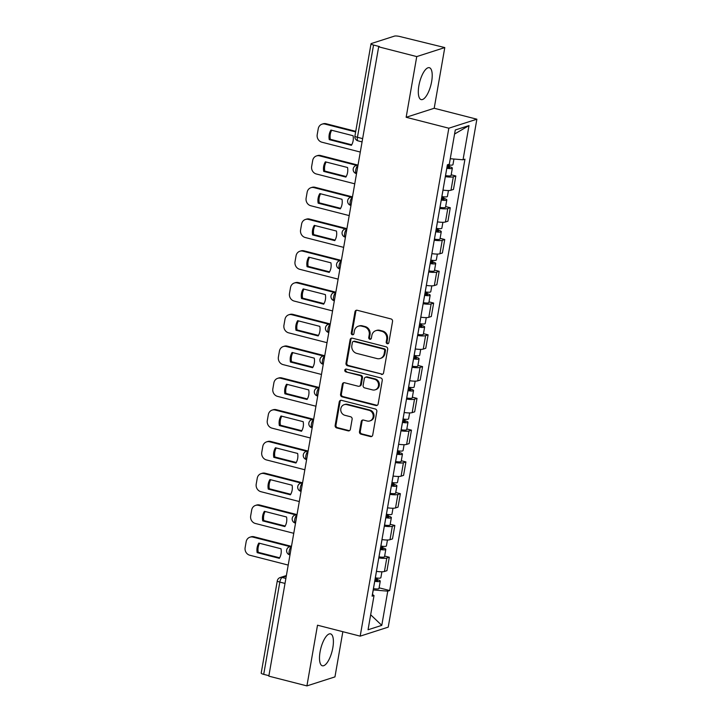 <?xml version="1.0" encoding="UTF-8"?>
<svg xmlns="http://www.w3.org/2000/svg" width="722" height="722" viewBox="0 0 722 722"><rect width="100%" height="100%" fill="white"/><g stroke="black" fill="none" stroke-linecap="round" stroke-linejoin="round"><path stroke-width="1.08" d="M387.281 343.726A1.453 1.327 -107.8 0 0 388.842 342.661L392.551 321.416A2.076 1.895 -107.8 0 0 391.026 318.943L357.209 310.27A2.076 1.895 -107.8 0 0 354.98 311.796L351.271 333.032A1.453 1.327 -107.8 0 0 353.031 334.746A1.453 1.327 -107.8 0 0 353.906 333.708L354.385 330.956A6.633 6.056 -107.8 0 1 358.365 326.182A6.633 6.056 -107.8 0 1 361.514 326.1L364.33 326.822A6.633 6.056 -107.8 0 1 369.222 334.764L368.743 337.508A1.453 1.327 -107.8 0 0 370.503 339.232A1.453 1.327 -107.8 0 0 371.37 338.185L371.857 335.432A6.633 6.056 -107.8 0 1 375.837 330.658A6.633 6.056 -107.8 0 1 378.978 330.577L381.803 331.299A6.633 6.056 -107.8 0 1 386.694 339.241L386.216 341.984A1.453 1.327 -107.8 0 0 387.281 343.726M375.837 330.658L376.658 330.396A6.633 6.056 -107.8 0 1 379.799 330.315L382.615 331.037A6.633 6.056 -107.8 0 1 387.515 338.979L387.028 341.723A1.453 1.327 -107.8 0 0 388.355 343.501M356.65 310.216A2.076 1.895 -107.8 0 0 355.802 311.525L352.092 332.77A1.453 1.327 -107.8 0 0 353.419 334.548M358.365 326.182L359.186 325.92A6.633 6.056 -107.8 0 1 362.327 325.839L365.142 326.561A6.633 6.056 -107.8 0 1 370.043 334.494L369.565 337.246A1.453 1.327 -107.8 0 0 370.891 339.024M332.824 647.778A16.471 5.803 104.4 0 0 330.532 633.871A16.471 5.803 104.4 0 0 320.072 651.876A16.471 5.803 104.4 0 0 322.355 665.783A16.471 5.803 104.4 0 0 332.824 647.778M431.639 81.595A16.471 5.803 104.4 0 0 429.346 67.697A16.471 5.803 104.4 0 0 418.886 85.692A16.471 5.803 104.4 0 0 421.17 99.6A16.471 5.803 104.4 0 0 431.639 81.595M359.475 431.675A2.076 1.895 -107.8 0 0 361 434.157L370.485 436.584A2.076 1.895 -107.8 0 0 372.714 435.068L376.83 411.477A2.076 1.895 -107.8 0 0 375.305 408.995L341.488 400.331A2.076 1.895 -107.8 0 0 339.259 401.847L335.143 425.438A2.076 1.895 -107.8 0 0 336.678 427.92L348.13 430.853A2.076 1.895 -107.8 0 0 350.36 429.337L352.128 419.247A2.076 1.895 -107.8 0 0 350.594 416.765L344.908 415.303A5.541 5.063 -107.8 0 1 340.748 410.096A5.541 5.063 -107.8 0 1 344.15 404.681A5.541 5.063 -107.8 0 1 346.777 404.609L369.041 410.313A5.541 5.063 -107.8 0 1 373.202 415.529A5.541 5.063 -107.8 0 1 369.799 420.944A5.541 5.063 -107.8 0 1 367.173 421.016L363.464 420.06A2.076 1.895 -107.8 0 0 361.235 421.576L359.475 431.675L360.287 431.413A2.076 1.895 -107.8 0 0 361.821 433.895L371.307 436.323A2.076 1.895 -107.8 0 0 371.866 436.377M406.152 117.28L434.202 108.264L444.788 47.571L416.747 56.587L406.152 117.28L448.831 128.209L360.188 636.145L317.509 625.207L306.913 685.9L268.828 676.144L378.662 46.822L379.483 46.56L373.545 45.044L357.444 137.297A4.224 1.489 104.4 0 0 358.031 140.862L362.074 141.9M416.747 56.587L378.662 46.822M381.342 374.411A2.076 1.895 -107.8 0 0 383.572 372.895L387.687 349.304A2.076 1.895 -107.8 0 0 386.153 346.831L352.345 338.158A2.076 1.895 -107.8 0 0 350.116 339.683L346 363.265A2.076 1.895 -107.8 0 0 347.526 365.747L382.155 374.149A2.076 1.895 -107.8 0 0 382.714 374.204M382.263 380.395L378.138 403.986A2.076 1.895 -107.8 0 1 375.918 405.502L342.102 396.838A2.076 1.895 -107.8 0 1 340.567 394.356L342.336 384.257A2.076 1.895 -107.8 0 1 344.556 382.741L358.274 386.252A2.076 1.895 -107.8 0 0 360.504 384.736L361.668 378.039A2.076 1.895 -107.8 0 0 360.143 375.557L345.865 371.902A1.453 1.327 -107.8 0 1 345.667 369.123A1.453 1.327 -107.8 0 1 346.352 369.104L380.729 377.913A2.076 1.895 -107.8 0 1 382.263 380.395M444.788 47.571L399.952 36.551A4.224 0.857 9.9 0 0 394.492 36.1L371.352 43.537A4.224 0.857 9.9 0 0 371.027 43.789A4.224 0.857 9.9 0 0 373.545 45.044M434.202 108.264L476.872 119.202L388.228 627.138L360.188 636.145M306.913 685.9L334.954 676.893L342.842 631.705M268.909 675.684L263.71 674.357A4.224 0.857 -170.1 0 1 261.193 673.103L277.293 580.849A4.224 0.857 9.9 0 0 279.82 582.094L263.71 674.357M448.443 190.527L447.414 196.438A5.28 1.074 9.9 0 1 441.882 196.555L443.01 190.094A9.711 1.967 9.9 0 0 450.988 190.229L453.335 176.782A9.711 1.967 -170.1 0 1 445.321 176.646M453.335 176.782L455.826 175.978L451.187 174.796M450.988 190.229L453.479 189.426L455.826 175.978M445.645 206.564L450.284 207.755L447.793 208.55A9.711 1.967 -170.1 0 1 439.77 208.423M437.424 221.862A9.711 1.967 9.9 0 0 445.447 221.997L447.938 221.194L450.284 207.755M440.104 238.332L444.743 239.523L442.243 240.327A9.711 1.967 -170.1 0 1 434.229 240.191M431.882 253.63A9.711 1.967 9.9 0 0 439.897 253.765L442.396 252.962L444.743 239.523M434.554 270.109L439.193 271.291L436.702 272.095A9.711 1.967 -170.1 0 1 428.688 271.959M426.341 285.407A9.711 1.967 9.9 0 0 434.355 285.542L436.846 284.739L439.193 271.291M429.012 301.877L433.651 303.069L431.151 303.872A9.711 1.967 -170.1 0 1 423.137 303.736M420.791 317.175A9.711 1.967 9.9 0 0 428.814 317.31L431.305 316.507L433.651 303.069M423.462 333.645L428.101 334.837L425.61 335.64A9.711 1.967 -170.1 0 1 417.596 335.504M415.249 348.943A9.711 1.967 9.9 0 0 423.263 349.078L425.754 348.284L428.101 334.837M417.921 365.422L422.56 366.614L420.069 367.408A9.711 1.967 -170.1 0 1 412.045 367.272M409.699 380.72A9.711 1.967 9.9 0 0 417.722 380.855L420.213 380.052L422.56 366.614M412.379 397.19L417.018 398.382L414.518 399.185A9.711 1.967 -170.1 0 1 406.504 399.049M404.158 412.488A9.711 1.967 9.9 0 0 412.172 412.623L414.672 411.82L417.018 398.382M406.829 428.967L411.468 430.15L408.977 430.953A9.711 1.967 -170.1 0 1 400.963 430.817M404.085 444.698L403.057 450.609A5.28 1.074 9.9 0 1 397.524 450.727L398.652 444.265A9.711 1.967 9.9 0 0 406.63 444.391L409.121 443.597L411.468 430.15M401.288 460.735L405.926 461.927L403.427 462.721A9.711 1.967 -170.1 0 1 395.412 462.594M393.066 476.033A9.711 1.967 9.9 0 0 401.089 476.168L403.58 475.365L405.926 461.927M395.737 492.503L400.376 493.695L397.885 494.498A9.711 1.967 -170.1 0 1 389.871 494.362M387.524 507.801A9.711 1.967 9.9 0 0 395.539 507.936L398.03 507.133L400.376 493.695M390.196 524.28L394.835 525.463L392.344 526.266A9.711 1.967 -170.1 0 1 384.321 526.13M381.974 539.578A9.711 1.967 9.9 0 0 389.997 539.704L392.488 538.91L394.835 525.463M384.655 556.048L389.293 557.24L386.793 558.034A9.711 1.967 -170.1 0 1 378.779 557.907M376.433 571.346A9.711 1.967 9.9 0 0 384.447 571.481L386.947 570.678L389.293 557.24M372.48 594.504L373.283 589.937L387.759 591.147L381.785 625.36L368.049 629.774L374.023 595.56L372.101 596.173L447.387 164.824L449.301 164.201L455.275 129.987L469.011 125.574L463.037 159.788L450.257 158.723M387.759 591.147L389.681 590.533L464.959 159.174L463.037 159.788M448.831 128.209L476.872 119.202M379.104 587.816L389.681 590.533M374.023 595.56L372.399 594.45M469.011 125.574L454.571 134.039M370.666 614.765L381.785 625.36M351.785 338.104A2.076 1.895 -107.8 0 0 350.928 339.412L346.813 363.004A2.076 1.895 -107.8 0 0 348.347 365.485L382.155 374.149M384.673 350.829A1.453 1.327 -107.8 0 0 383.599 349.096L353.915 341.488A1.453 1.327 -107.8 0 0 352.363 342.553L351.858 345.45A6.633 6.056 -107.8 0 0 356.749 353.392L377.037 358.59A6.633 6.056 -107.8 0 0 380.178 358.5A6.633 6.056 -107.8 0 0 384.167 353.735L384.673 350.829L385.485 350.567A1.453 1.327 -107.8 0 0 384.42 348.834L383.599 349.096M353.229 341.506L354.051 341.244A1.453 1.327 -107.8 0 1 354.737 341.226L384.42 348.834M380.178 358.5L380.999 358.238A6.633 6.056 -107.8 0 0 384.979 353.473L384.167 353.735M385.485 350.567L384.979 353.473M344.006 382.687A2.076 1.895 -107.8 0 0 343.149 383.996L341.389 394.095A2.076 1.895 -107.8 0 0 342.923 396.568L376.731 405.241A2.076 1.895 -107.8 0 0 377.29 405.295M359.258 386.225L360.07 385.963A2.076 1.895 -107.8 0 0 361.316 384.474L362.489 377.777A2.076 1.895 -107.8 0 0 360.955 375.296L345.865 371.902M346.1 369.068A1.453 1.327 -107.8 0 0 346.677 371.64M372.507 389.898A5.541 5.063 -107.8 0 0 375.133 389.835A5.541 5.063 -107.8 0 0 378.536 384.42A5.541 5.063 -107.8 0 0 374.375 379.203L366.523 377.2A2.076 1.895 -107.8 0 0 364.303 378.716L363.13 385.413A2.076 1.895 -107.8 0 0 364.664 387.894L372.507 389.898M375.133 389.835L375.954 389.573A5.541 5.063 -107.8 0 0 379.348 384.158A5.541 5.063 -107.8 0 0 375.187 378.942L374.375 379.203M365.549 377.227L366.361 376.956A2.076 1.895 -107.8 0 1 367.345 376.938L375.187 378.942M362.904 420.005A2.076 1.895 -107.8 0 0 362.056 421.314L360.287 431.413M369.799 420.944L370.621 420.682A5.541 5.063 -107.8 0 0 374.023 415.267A5.541 5.063 -107.8 0 0 369.854 410.051L369.041 410.313M344.15 404.681L344.963 404.419A5.541 5.063 -107.8 0 1 347.598 404.347L369.854 410.051M340.937 400.277A2.076 1.895 -107.8 0 0 340.08 401.585L335.965 425.177A2.076 1.895 -107.8 0 0 337.49 427.659L348.952 430.592A2.076 1.895 -107.8 0 0 349.511 430.646M446.882 167.694L446.999 167.712A2.536 0.514 9.9 0 0 449.653 167.657A2.536 0.514 9.9 0 0 448.136 166.908L449.201 166.565A5.28 1.074 9.9 0 1 452.351 168.127L451.079 175.455A5.28 1.074 9.9 0 1 445.546 175.581L445.51 175.572M446.783 168.244L446.828 168.253A5.28 1.074 9.9 0 0 452.351 168.127M353.085 135.736L330.92 130.059A13.195 12.057 -107.8 0 0 329.25 139.626L351.415 145.312A13.195 12.057 -107.8 0 0 353.085 135.736M448.479 164.95L447.974 167.847M355.639 131.927L325.044 124.085A6.336 5.785 -107.8 0 0 322.039 124.166A6.336 5.785 -107.8 0 0 318.24 128.724L317.211 134.626A6.336 5.785 -107.8 0 0 321.886 142.207L360.296 152.053M447.469 164.796A5.28 1.074 9.9 0 0 452.956 164.661L453.939 159.03M351.731 144.779L330.315 139.283L329.25 139.626M331.669 130.249A13.195 12.057 -107.8 0 0 330.315 139.283M322.039 124.166L323.104 123.823A6.336 5.785 72.2 0 1 326.109 123.742L325.044 124.085M355.747 131.332L326.109 123.742M449.463 165.067L449.201 166.565M441.341 199.462L441.449 199.489A2.536 0.514 9.9 0 0 444.102 199.425A2.536 0.514 9.9 0 0 442.586 198.676L443.651 198.333A5.28 1.074 9.9 0 1 446.81 199.895L445.528 207.232A5.28 1.074 9.9 0 1 440.005 207.349L439.96 207.34M441.241 200.012L441.277 200.021A5.28 1.074 9.9 0 0 446.81 199.895M347.544 167.504L325.378 161.827A13.195 12.057 -107.8 0 0 323.709 171.403L345.874 177.08A13.195 12.057 -107.8 0 0 347.544 167.504M442.929 196.727L442.424 199.624M356.56 165.347L319.503 155.853A6.336 5.785 -107.8 0 0 316.498 155.934A6.336 5.785 -107.8 0 0 312.698 160.492L311.66 166.394A6.336 5.785 -107.8 0 0 316.335 173.984L354.755 183.821M346.181 176.547L324.765 171.06L323.709 171.403M326.127 162.017A13.195 12.057 -107.8 0 0 324.765 171.06M316.498 155.934L317.563 155.591A6.336 5.785 72.2 0 1 320.568 155.51L319.503 155.853M357.625 165.013L320.568 155.51M443.913 196.835L443.651 198.333M435.79 231.239L435.907 231.257A2.536 0.514 9.9 0 0 438.561 231.202A2.536 0.514 9.9 0 0 437.045 230.444L438.11 230.101A5.28 1.074 9.9 0 1 441.268 231.672L439.987 239A5.28 1.074 9.9 0 1 434.454 239.126L434.418 239.117M435.7 231.78L435.736 231.789A5.28 1.074 9.9 0 0 441.268 231.672M341.993 199.281L319.828 193.595A13.195 12.057 -107.8 0 0 318.158 203.171L340.324 208.848A13.195 12.057 -107.8 0 0 341.993 199.281M437.388 228.495L436.882 231.392M351.009 197.124L313.962 187.621A6.336 5.785 -107.8 0 0 310.956 187.702A6.336 5.785 -107.8 0 0 307.148 192.26L306.119 198.171A6.336 5.785 -107.8 0 0 310.794 205.752L349.204 215.598M436.305 228.323L436.341 228.332A5.28 1.074 9.9 0 0 441.864 228.206L442.902 222.295M340.64 208.315L319.223 202.828L318.158 203.171M320.586 193.794A13.195 12.057 -107.8 0 0 319.223 202.828M310.956 187.702L312.012 187.359A6.336 5.785 72.2 0 1 315.018 187.287L313.962 187.621M352.074 196.781L315.018 187.287M438.371 228.612L438.11 230.101M430.249 263.007L430.366 263.025A2.536 0.514 9.9 0 0 433.019 262.97A2.536 0.514 9.9 0 0 431.503 262.221L432.559 261.878A5.28 1.074 9.9 0 1 435.718 263.44L434.436 270.777A5.28 1.074 9.9 0 1 428.913 270.894L428.868 270.885M430.15 263.557L430.195 263.566A5.28 1.074 9.9 0 0 435.718 263.44M336.452 231.049L314.287 225.372A13.195 12.057 -107.8 0 0 312.617 234.939L334.782 240.625A13.195 12.057 -107.8 0 0 336.452 231.049M431.837 260.263L431.332 263.16M345.468 228.892L308.411 219.398A6.336 5.785 -107.8 0 0 305.406 219.479A6.336 5.785 -107.8 0 0 301.606 224.037L300.578 229.939A6.336 5.785 -107.8 0 0 305.253 237.52L343.663 247.366M430.754 260.091L430.799 260.1A5.28 1.074 9.9 0 0 436.323 259.983L437.351 254.072M335.089 240.092L313.682 234.596L312.617 234.939M315.036 225.562A13.195 12.057 -107.8 0 0 313.682 234.596M305.406 219.479L306.471 219.136A6.336 5.785 72.2 0 1 309.476 219.055L308.411 219.398M346.533 228.549L309.476 219.055M432.821 260.38L432.559 261.878M424.698 294.775L424.816 294.802A2.536 0.514 9.9 0 0 427.469 294.738A2.536 0.514 9.9 0 0 425.953 293.989L427.018 293.646A5.28 1.074 9.9 0 1 430.177 295.217L428.895 302.545A5.28 1.074 9.9 0 1 423.363 302.662L423.327 302.662M423.363 302.662L424.644 295.334A5.28 1.074 9.9 0 0 430.177 295.217M330.911 262.826L308.736 257.14A13.195 12.057 -107.8 0 0 307.067 266.716L329.241 272.393A13.195 12.057 -107.8 0 0 330.911 262.826M426.296 292.04L425.79 294.937M339.927 260.66L302.87 251.166A6.336 5.785 -107.8 0 0 299.865 251.247A6.336 5.785 -107.8 0 0 296.056 255.805L295.027 261.716A6.336 5.785 -107.8 0 0 299.702 269.297L338.122 279.134M425.213 291.868L425.249 291.868A5.28 1.074 9.9 0 0 430.781 291.751L431.81 285.84M329.548 271.86L308.132 266.373L307.067 266.716M309.494 257.33A13.195 12.057 -107.8 0 0 308.132 266.373M299.865 251.247L300.93 250.904A6.336 5.785 72.2 0 1 303.935 250.823L302.87 251.166M340.983 260.326L303.935 250.823M427.28 292.157L427.018 293.646M419.157 326.552L419.274 326.57A2.536 0.514 9.9 0 0 421.928 326.515A2.536 0.514 9.9 0 0 420.412 325.757L421.477 325.423A5.28 1.074 9.9 0 1 424.626 326.985L423.354 334.313A5.28 1.074 9.9 0 1 417.821 334.439L417.785 334.43M419.058 327.102L419.103 327.102A5.28 1.074 9.9 0 0 424.626 326.985M325.36 294.594L303.195 288.908A13.195 12.057 -107.8 0 0 301.525 298.484L323.691 304.17A13.195 12.057 -107.8 0 0 325.36 294.594M420.755 323.808L420.249 326.705M334.376 292.437L297.32 282.943A6.336 5.785 -107.8 0 0 294.314 283.015A6.336 5.785 -107.8 0 0 290.515 287.582L289.486 293.484A6.336 5.785 -107.8 0 0 294.161 301.065L332.571 310.911M419.662 323.637L419.708 323.646A5.28 1.074 9.9 0 0 425.231 323.519L426.269 317.608M324.007 303.628L302.59 298.141L301.525 298.484M303.944 289.107A13.195 12.057 -107.8 0 0 302.59 298.141M294.314 283.015L295.379 282.681A6.336 5.785 72.2 0 1 298.385 282.6L297.32 282.943M335.441 292.094L298.385 282.6M421.738 323.925L421.477 325.423M413.616 358.32L413.724 358.338A2.536 0.514 9.9 0 0 416.377 358.283A2.536 0.514 9.9 0 0 414.861 357.534L415.926 357.191A5.28 1.074 9.9 0 1 419.085 358.753L417.803 366.09A5.28 1.074 9.9 0 1 412.28 366.207L412.235 366.198M413.516 358.87L413.553 358.879A5.28 1.074 9.9 0 0 419.085 358.753M319.819 326.362L297.654 320.685A13.195 12.057 -107.8 0 0 295.984 330.252L318.149 335.938A13.195 12.057 -107.8 0 0 319.819 326.362M415.204 355.585L414.699 358.473M328.835 324.205L291.778 314.711A6.336 5.785 -107.8 0 0 288.773 314.792A6.336 5.785 -107.8 0 0 284.973 319.35L283.936 325.252A6.336 5.785 -107.8 0 0 288.61 332.833L327.03 342.679M414.121 355.404L414.157 355.414A5.28 1.074 9.9 0 0 419.69 355.296L420.718 349.385M318.456 335.405L297.04 329.918L295.984 330.252M298.403 320.875A13.195 12.057 -107.8 0 0 297.04 329.918M288.773 314.792L289.838 314.449A6.336 5.785 72.2 0 1 292.843 314.368L291.778 314.711M329.9 323.862L292.843 314.368M416.188 355.693L415.926 357.191M408.065 390.088L408.183 390.115A2.536 0.514 9.9 0 0 410.836 390.051A2.536 0.514 9.9 0 0 409.32 389.302L410.385 388.959A5.28 1.074 9.9 0 1 413.535 390.53L412.262 397.858A5.28 1.074 9.9 0 1 406.73 397.975L408.011 390.647A5.28 1.074 9.9 0 0 413.535 390.53M314.269 358.139L292.103 352.453A13.195 12.057 -107.8 0 0 290.434 362.029L312.599 367.706A13.195 12.057 -107.8 0 0 314.269 358.139M409.663 387.353L409.157 390.25M323.285 355.982L286.237 346.479A6.336 5.785 -107.8 0 0 283.232 346.56A6.336 5.785 -107.8 0 0 279.423 351.118L278.394 357.029A6.336 5.785 -107.8 0 0 283.069 364.61L321.48 374.456M408.58 387.182L408.616 387.182A5.28 1.074 9.9 0 0 414.139 387.064L415.177 381.153M312.915 367.173L291.498 361.686L290.434 362.029M292.861 352.643A13.195 12.057 -107.8 0 0 291.498 361.686M283.232 346.56L284.287 346.217A6.336 5.785 72.2 0 1 287.293 346.136L286.237 346.479M324.349 355.639L287.293 346.136M410.647 387.47L410.385 388.959M402.524 421.865L402.641 421.883A2.536 0.514 9.9 0 0 405.295 421.828A2.536 0.514 9.9 0 0 403.778 421.079L404.834 420.736A5.28 1.074 9.9 0 1 407.993 422.298L406.712 429.626A5.28 1.074 9.9 0 1 401.188 429.752L401.143 429.743M402.425 422.415L402.47 422.415A5.28 1.074 9.9 0 0 407.993 422.298M308.727 389.907L286.562 384.23A13.195 12.057 -107.8 0 0 284.892 393.797L307.058 399.483A13.195 12.057 -107.8 0 0 308.727 389.907M404.112 419.121L403.607 422.018M317.743 387.75L280.687 378.256A6.336 5.785 -107.8 0 0 277.681 378.328A6.336 5.785 -107.8 0 0 273.882 382.895L272.853 388.797A6.336 5.785 -107.8 0 0 277.528 396.378L315.938 406.224M403.029 418.95L403.075 418.959A5.28 1.074 9.9 0 0 408.598 418.832L409.627 412.921M307.364 398.941L285.957 393.454L284.892 393.797M287.311 384.42A13.195 12.057 -107.8 0 0 285.957 393.454M277.681 378.328L278.746 377.994A6.336 5.785 72.2 0 1 281.751 377.913L280.687 378.256M318.808 387.407L281.751 377.913M405.096 419.238L404.834 420.736M396.974 453.633L397.091 453.66A2.536 0.514 9.9 0 0 399.744 453.596A2.536 0.514 9.9 0 0 398.228 452.847L399.293 452.504A5.28 1.074 9.9 0 1 402.452 454.066L401.17 461.403A5.28 1.074 9.9 0 1 395.638 461.52L395.602 461.511M396.883 454.183L396.919 454.192A5.28 1.074 9.9 0 0 402.452 454.066M303.186 421.675L281.011 415.998A13.195 12.057 -107.8 0 0 279.342 425.565L301.516 431.251A13.195 12.057 -107.8 0 0 303.186 421.675M398.571 450.898L398.066 453.786M312.202 419.518L275.145 410.024A6.336 5.785 -107.8 0 0 272.14 410.105A6.336 5.785 -107.8 0 0 268.331 414.663L267.302 420.565A6.336 5.785 -107.8 0 0 271.977 428.146L310.397 437.992M301.823 430.718L280.407 425.231L279.342 425.565M281.77 416.188A13.195 12.057 -107.8 0 0 280.407 425.231M272.14 410.105L273.205 409.762A6.336 5.785 72.2 0 1 276.201 409.681L275.145 410.024M313.258 419.175L276.201 409.681M399.555 451.006L399.293 452.504M391.432 485.41L391.55 485.428A2.536 0.514 9.9 0 0 394.203 485.364A2.536 0.514 9.9 0 0 392.687 484.615L393.752 484.272A5.28 1.074 9.9 0 1 396.901 485.843L395.629 493.171A5.28 1.074 9.9 0 1 390.097 493.297L390.06 493.288M391.333 485.951L391.378 485.96A5.28 1.074 9.9 0 0 396.901 485.843M297.635 453.452L275.47 447.766A13.195 12.057 -107.8 0 0 273.8 457.342L295.966 463.019A13.195 12.057 -107.8 0 0 297.635 453.452M393.03 482.666L392.524 485.563M306.651 451.295L269.595 441.792A6.336 5.785 -107.8 0 0 266.589 441.873A6.336 5.785 -107.8 0 0 262.79 446.431L261.761 452.342A6.336 5.785 -107.8 0 0 266.436 459.923L304.846 469.769M391.938 482.495L391.983 482.504A5.28 1.074 9.9 0 0 397.506 482.377L398.544 476.466M296.282 462.486L274.865 456.999L273.8 457.342M276.219 447.965A13.195 12.057 -107.8 0 0 274.865 456.999M266.589 441.873L267.654 441.53A6.336 5.785 72.2 0 1 270.66 441.458L269.595 441.792M307.716 450.952L270.66 441.458M394.013 482.783L393.752 484.272M385.891 517.178L385.999 517.196A2.536 0.514 9.9 0 0 388.653 517.142A2.536 0.514 9.9 0 0 387.136 516.392L388.201 516.049A5.28 1.074 9.9 0 1 391.36 517.611L390.079 524.939A5.28 1.074 9.9 0 1 384.555 525.065L384.51 525.056M385.792 517.728L385.828 517.728A5.28 1.074 9.9 0 0 391.36 517.611M292.094 485.22L269.929 479.543A13.195 12.057 -107.8 0 0 268.259 489.11L290.425 494.796A13.195 12.057 -107.8 0 0 292.094 485.22M387.479 514.434L386.974 517.331M301.11 483.063L264.053 473.569A6.336 5.785 -107.8 0 0 261.048 473.65A6.336 5.785 -107.8 0 0 257.249 478.208L256.211 484.11A6.336 5.785 -107.8 0 0 260.886 491.691L299.305 501.537M386.396 514.263L386.432 514.272A5.28 1.074 9.9 0 0 391.965 514.145L392.994 508.243M290.731 494.263L269.315 488.767L268.259 489.11M270.678 479.733A13.195 12.057 -107.8 0 0 269.315 488.767M261.048 473.65L262.113 473.307A6.336 5.785 72.2 0 1 265.118 473.226L264.053 473.569M302.175 482.72L265.118 473.226M388.463 514.551L388.201 516.049M380.341 548.946L380.458 548.973A2.536 0.514 9.9 0 0 383.111 548.91A2.536 0.514 9.9 0 0 381.595 548.16L382.66 547.817A5.28 1.074 9.9 0 1 385.81 549.379L384.537 556.716A5.28 1.074 9.9 0 1 379.005 556.833L378.969 556.824M379.005 556.833L380.286 549.505A5.28 1.074 9.9 0 0 385.81 549.379M286.544 516.988L264.378 511.311A13.195 12.057 -107.8 0 0 262.709 520.887L284.874 526.564A13.195 12.057 -107.8 0 0 286.544 516.988M381.938 546.211L381.433 549.108M295.56 514.831L258.512 505.337A6.336 5.785 -107.8 0 0 255.507 505.418A6.336 5.785 -107.8 0 0 251.698 509.976L250.669 515.878A6.336 5.785 -107.8 0 0 255.344 523.468L293.755 533.305M380.855 546.031L380.891 546.04A5.28 1.074 9.9 0 0 386.414 545.922L387.452 540.011M285.19 526.031L263.774 520.544L262.709 520.887M265.136 511.501A13.195 12.057 -107.8 0 0 263.774 520.544M255.507 505.418L256.563 505.075A6.336 5.785 72.2 0 1 259.568 504.994L258.512 505.337M296.625 514.497L259.568 504.994M382.922 546.319L382.66 547.817M374.799 580.723L374.908 580.741A2.536 0.514 9.9 0 0 377.561 580.687A2.536 0.514 9.9 0 0 376.054 579.928L377.11 579.586A5.28 1.074 9.9 0 1 380.268 581.156L378.987 588.484A5.28 1.074 9.9 0 1 373.464 588.611L373.418 588.601M374.7 581.264L374.745 581.273A5.28 1.074 9.9 0 0 380.268 581.156M281.002 548.765L258.837 543.079A13.195 12.057 -107.8 0 0 257.167 552.655L279.333 558.332A13.195 12.057 -107.8 0 0 281.002 548.765M376.388 577.979L375.882 580.876M290.018 546.608L252.962 537.105A6.336 5.785 -107.8 0 0 249.956 537.186A6.336 5.785 -107.8 0 0 246.157 541.744L245.128 547.655A6.336 5.785 -107.8 0 0 249.803 555.236L288.213 565.082M375.305 577.808L375.35 577.817A5.28 1.074 9.9 0 0 380.873 577.69L381.902 571.779M279.64 557.799L258.223 552.312L257.167 552.655M259.586 543.278A13.195 12.057 -107.8 0 0 258.223 552.312M249.956 537.186L251.021 536.843A6.336 5.785 72.2 0 1 254.027 536.771L252.962 537.105M291.083 546.265L254.027 536.771M377.371 578.096L377.11 579.586M286.273 576.174L282.167 577.501A4.224 1.489 104.4 0 0 279.82 582.094L285.01 583.43M285.876 578.448L282.167 577.501A4.224 3.854 72.2 0 0 280.163 577.555A4.224 4.224 0 0 0 277.293 580.849M389.997 539.704L392.344 526.266M395.539 507.936L397.885 494.498M401.089 476.168L403.427 462.721M406.63 444.391L408.977 430.953M412.172 412.623L414.518 399.185M417.722 380.855L420.069 367.408M423.263 349.078L425.61 335.64M428.814 317.31L431.151 303.872M434.355 285.542L436.702 272.095M439.897 253.765L442.243 240.327M445.447 221.997L447.793 208.55M384.447 571.481L386.793 558.034M357.95 165.5A4.224 1.489 104.4 0 0 355.784 169.76A4.224 1.489 104.4 0 0 356.316 173.614L356.524 173.668M358.058 164.869L356.072 165.509A4.224 3.854 72.2 0 1 357.968 165.428M352.408 197.277A4.224 1.489 104.4 0 0 350.242 201.528A4.224 1.489 104.4 0 0 350.775 205.391L350.982 205.445M346.858 229.045A4.224 1.489 104.4 0 0 344.692 233.305A4.224 1.489 104.4 0 0 345.224 237.159L345.432 237.213M341.316 260.813A4.224 1.489 104.4 0 0 339.15 265.073A4.224 1.489 104.4 0 0 339.683 268.927L339.891 268.981M335.766 292.59A4.224 1.489 104.4 0 0 333.6 296.841A4.224 1.489 104.4 0 0 334.133 300.704L334.349 300.758M330.225 324.358A4.224 1.489 104.4 0 0 328.059 328.618A4.224 1.489 104.4 0 0 328.591 332.472L328.799 332.526M324.683 356.136A4.224 1.489 104.4 0 0 322.517 360.386A4.224 1.489 104.4 0 0 323.05 364.24L323.257 364.294M319.133 387.904A4.224 1.489 104.4 0 0 316.967 392.154A4.224 1.489 104.4 0 0 317.5 396.017L317.707 396.071M313.592 419.672A4.224 1.489 104.4 0 0 311.426 423.931A4.224 1.489 104.4 0 0 311.958 427.785L312.166 427.839M308.041 451.449A4.224 1.489 104.4 0 0 305.875 455.699A4.224 1.489 104.4 0 0 306.408 459.562L306.624 459.616M302.5 483.217A4.224 1.489 104.4 0 0 300.334 487.467A4.224 1.489 104.4 0 0 300.866 491.33L301.074 491.384M296.959 514.985A4.224 1.489 104.4 0 0 294.793 519.244A4.224 1.489 104.4 0 0 295.325 523.098L295.533 523.152M291.408 546.762A4.224 1.489 104.4 0 0 289.242 551.012A4.224 1.489 104.4 0 0 289.775 554.875L289.982 554.929M352.517 196.637L350.531 197.277A4.224 3.854 72.2 0 1 352.417 197.196M346.975 228.414L344.981 229.045A4.224 3.854 72.2 0 1 346.876 228.973M341.425 260.182L339.439 260.822A4.224 3.854 72.2 0 1 341.325 260.741M335.883 291.95L333.889 292.59A4.224 3.854 72.2 0 1 335.784 292.509M330.333 323.727L328.348 324.358A4.224 3.854 72.2 0 1 330.243 324.286M324.792 355.495L322.806 356.136A4.224 3.854 72.2 0 1 324.692 356.054M319.25 387.263L317.256 387.904A4.224 3.854 72.2 0 1 319.151 387.822M313.7 419.04L311.714 419.681A4.224 3.854 72.2 0 1 313.601 419.599M308.159 450.808L306.164 451.449A4.224 3.854 72.2 0 1 308.059 451.367M302.608 482.576L300.623 483.217A4.224 3.854 72.2 0 1 302.518 483.135M297.067 514.353L295.081 514.994A4.224 3.854 72.2 0 1 296.968 514.912M291.526 546.121L289.531 546.762A4.224 3.854 72.2 0 1 291.426 546.68M362.643 138.633L357.444 137.297A4.224 0.857 9.9 0 1 354.917 136.052A4.224 4.224 0 0 0 358.031 140.862M387.515 338.979L386.694 339.241M382.615 331.037L381.803 331.299M379.799 330.315L378.978 330.577M369.565 337.246L368.743 337.508M370.043 334.494L369.222 334.764M365.142 326.561L364.33 326.822M362.327 325.839L361.514 326.1M352.092 332.77L351.271 333.032M355.802 311.525L354.98 311.796M387.028 341.723L386.216 341.984M348.347 365.485L347.526 365.747M346.813 363.004L346 363.265M350.928 339.412L350.116 339.683M354.737 341.226L353.915 341.488M376.731 405.241L375.918 405.502M342.923 396.568L342.102 396.838M341.389 394.095L340.567 394.356M343.149 383.996L342.336 384.257M361.316 384.474L360.504 384.736M362.489 377.777L361.668 378.039M360.955 375.296L360.143 375.557M367.345 376.938L366.523 377.2M362.056 421.314L361.235 421.576M347.598 404.347L346.777 404.609M348.952 430.592L348.13 430.853M337.49 427.659L336.678 427.92M335.965 425.177L335.143 425.438M340.08 401.585L339.259 401.847M371.307 436.323L370.485 436.584M361.821 433.895L361 434.157M446.828 168.253L445.546 175.581M441.277 200.021L440.005 207.349M435.736 231.789L434.454 239.126M437.469 221.871L436.341 228.332M430.195 263.566L428.913 270.894M431.918 253.639L430.799 260.1M426.377 285.407L425.249 291.868M419.103 327.102L417.821 334.439M420.836 317.184L419.708 323.646M413.553 358.879L412.28 366.207M415.285 348.952L414.157 355.414M409.744 380.729L408.616 387.182M402.47 422.415L401.188 429.752M404.194 412.497L403.075 418.959M396.919 454.192L395.638 461.52M391.378 485.96L390.097 493.297M393.111 476.042L391.983 482.504M385.828 517.728L384.555 525.065M387.561 507.81L386.432 514.272M382.019 539.578L380.891 546.04M374.745 581.273L373.464 588.611M376.469 571.355L375.35 577.817M356.072 165.509A4.224 4.224 0 0 0 356.316 173.614M350.531 197.277A4.224 4.224 0 0 0 350.775 205.391M344.981 229.045A4.224 4.224 0 0 0 345.224 237.159M339.439 260.822A4.224 4.224 0 0 0 339.683 268.927M333.889 292.59A4.224 4.224 0 0 0 334.133 300.704M328.348 324.358A4.224 4.224 0 0 0 328.591 332.472M322.806 356.136A4.224 4.224 0 0 0 323.05 364.24M317.256 387.904A4.224 4.224 0 0 0 317.5 396.017M311.714 419.681A4.224 4.224 0 0 0 311.958 427.785M306.164 451.449A4.224 4.224 0 0 0 306.408 459.562M300.623 483.217A4.224 4.224 0 0 0 300.866 491.33M295.081 514.994A4.224 4.224 0 0 0 295.325 523.098M289.531 546.762A4.224 4.224 0 0 0 289.775 554.875M280.163 577.555L286.381 575.551M354.917 136.052L371.027 43.789"/></g></svg>
